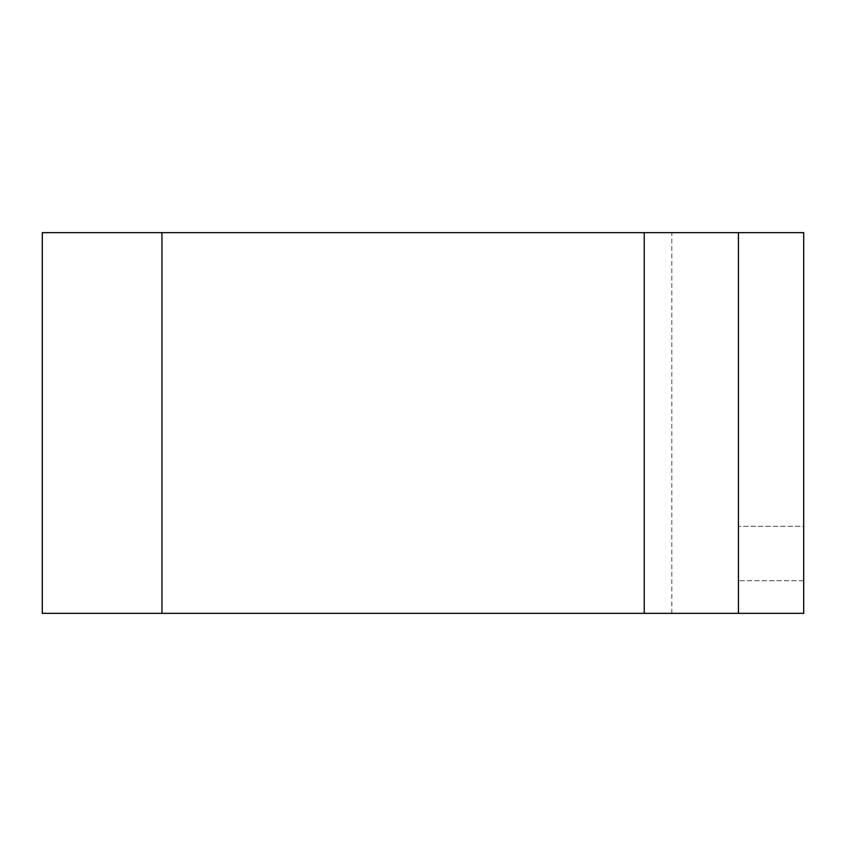 <?xml version="1.0" encoding="UTF-8"?>
<svg xmlns="http://www.w3.org/2000/svg" width="846" height="846" viewBox="0 0 846 846"><rect width="100%" height="100%" fill="white"/><g stroke="black" fill="none" stroke-linecap="round" stroke-linejoin="round"><path stroke-width="0.63" stroke-dasharray="4.23 3.17" d="M161.946 613.35L161.946 232.65M738.442 613.35L803.7 613.35L738.442 613.35L738.442 232.65M671.819 613.35L671.819 232.65L42.3 232.65L42.3 613.35L712.882 613.35M767.925 613.35L803.7 613.35L803.7 232.65L671.819 232.65M803.7 526.328L803.7 613.35L803.7 526.328L738.442 526.328L803.7 526.328M803.7 580.716L738.442 580.716L803.7 580.716"/><path stroke-width="1.27" d="M644.229 613.35L42.3 613.35L42.3 232.65L803.7 232.65L803.7 613.35L644.229 613.35L644.229 232.65M738.442 613.35L738.442 232.65M161.946 613.35L161.946 232.65"/></g></svg>
